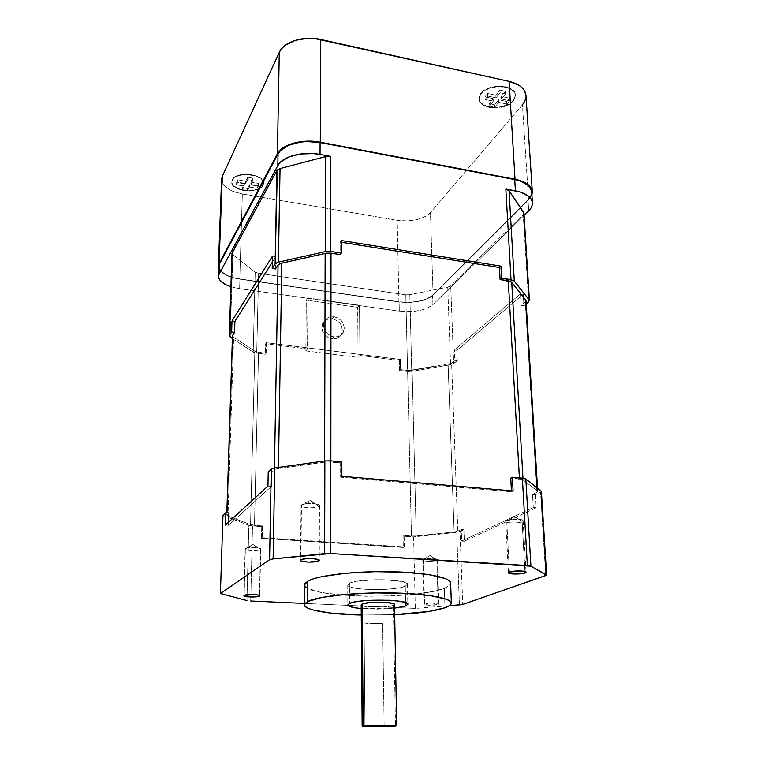 <?xml version="1.0" encoding="UTF-8"?>
<svg xmlns="http://www.w3.org/2000/svg" width="765" height="765" viewBox="0 0 765 765"><rect width="100%" height="100%" fill="white"/><g stroke="black" fill="none" stroke-linecap="round" stroke-linejoin="round"><path stroke-width="0.57" stroke-dasharray="3.83 2.87" d="M364.044 622.92L364.972 726.626L364.044 622.92L382.672 623.657C374.974 623.982 368.768 623.733 364.044 622.92L382.672 623.657L364.044 622.92M384.154 726.75L382.672 623.657L384.154 726.75M393.363 605.421L387.434 606.635L375.156 607.2L364.408 606.32L361.176 604.895C360.315 607.563 387.626 608.032 393.363 605.421L395.476 726.148L393.363 605.421L394.511 604.503M480.812 93.952C487.917 83.538 516.021 85.02 515.467 95.73L513.401 100.502L515.438 95.214C515.993 84.494 487.888 83.012 480.783 93.435L479.014 97.585L480.009 101.592L483.576 104.872L489.16 106.928L495.921 107.492L502.882 106.488L511.469 102.376L514.721 98.475L515.333 94.305L514.587 92.316L511.106 88.922L505.445 86.741L498.484 86.139L491.321 87.22L485.106 89.782L480.783 93.435L478.986 98.36C478.536 109.041 505.77 110.686 513.401 100.502L513.439 101.009C505.799 111.193 478.565 109.548 479.014 98.876L480.812 93.952L485.125 90.308L491.35 87.736L498.512 86.665L505.474 87.267L511.135 89.448L514.615 92.833L515.361 94.822L514.759 98.991L511.508 102.883L506.134 105.933L495.95 108.008L489.189 107.444L483.604 105.379L480.038 102.108L479.033 98.102L480.812 93.952M232.024 180.244C235.467 171.102 264.862 174.372 263.6 183.677L263.055 185.618L263.609 183.208C264.881 173.904 235.486 170.633 232.034 179.765L231.795 182.959L233.956 186.038L238.154 188.553L243.748 190.141L252.909 190.322L258.226 188.955L261.974 186.603L263.581 183.6L262.758 180.397L259.612 177.48L254.592 175.309L248.462 174.229L242.199 174.42L236.787 175.854L233.067 178.293L231.604 181.487C230.495 190.81 259.153 194.071 263.064 185.159L263.055 185.618C259.134 194.54 230.475 191.269 231.585 181.946L233.057 178.761L236.777 176.323L242.189 174.889L248.453 174.697L254.582 175.778L259.603 177.949L262.749 180.865L263.562 184.069L261.965 187.071L258.216 189.414L249.887 191.03L243.729 190.6L238.135 189.022L233.937 186.507L231.776 183.428L232.024 180.244M332.201 338.866C336.466 339.239 339.584 337.719 341.544 334.305C343.734 326.531 340.626 321.329 332.201 318.709L333.923 316.643C342.376 319.292 345.503 324.503 343.313 332.306C341.343 335.73 338.216 337.26 333.932 336.887L332.201 338.866L328.214 337.585L324.838 334.946L322.581 331.36L321.807 327.382L322.61 323.624L324.876 320.659L328.242 318.938L332.201 318.709L336.151 320L339.497 322.62L341.735 326.177L342.338 332.058L340.808 335.491L336.17 338.608L332.201 338.866L333.932 336.887C325.536 334.334 322.352 329.16 324.389 321.386C326.368 317.819 329.543 316.241 333.923 316.643L332.201 318.709C327.841 318.307 324.666 319.875 322.696 323.432C320.669 331.188 323.834 336.332 332.201 338.866M405.249 586.181L407.42 584.297C409.466 578.866 358.498 577.91 349.414 583.284L349.509 603.422L349.414 583.284L347.798 585.244L350.705 587.099L357.571 588.572L367.324 589.452L384.183 589.442L394.597 588.553L402.572 587.08L406.884 585.225L407.42 584.24L406.798 583.265L402.199 581.496L382.567 579.602L359.837 580.778L351.91 582.347L349.414 583.284L347.75 584.919C346.373 590.322 394.683 591.326 405.249 586.181L405.593 602.552L405.249 586.181M434.979 558.746L430.007 555.533L423.361 559.492L434.979 558.746C437.437 559.158 438.068 559.674 436.872 560.315L430.007 555.533L436.872 560.315L437.484 559.75C437.896 558.287 426.009 558.058 423.361 559.492L424.546 603.815C427.233 602.657 439.273 602.81 438.852 603.996L438.221 604.455L436.872 560.315L438.221 604.455L438.842 604.015L431.498 603.002L423.953 604.254L429.853 605.258L438.221 604.455C435.438 605.603 423.571 605.44 423.953 604.264L424.546 603.815L423.361 559.492L422.787 560.037C422.414 561.5 434.138 561.72 436.872 560.315C433.459 562.026 419.402 561.185 423.361 559.492L430.007 555.533L425.321 558.938M257.738 547.912L253.062 544.498L245.383 548.639L248.29 547.807L257.738 547.912C260.282 548.371 261.2 548.926 260.492 549.557L253.062 544.498L260.75 549.184C261.276 547.424 247.152 546.927 245.383 548.639L244.169 595.419L245.144 549.002C244.676 550.752 258.618 551.259 260.492 549.557L259.507 595.505L260.492 549.557C258.312 551.46 242.61 550.523 245.383 548.639L253.062 544.498L248.29 547.807M518.45 519.225L514.176 516.012L506.726 520.496L510.446 519.531L518.45 519.225C522.906 519.703 524.14 520.516 522.141 521.663L514.176 516.012L522.141 521.663L523.136 520.736C523.576 518.804 510.312 518.603 506.726 520.496L509.394 572.029L506.726 520.496L505.789 521.395C505.388 523.317 518.45 523.528 522.141 521.663L524.953 571.484L522.141 521.663C517.37 524.015 501.352 522.83 506.726 520.496L514.176 516.012L510.446 519.531M313.009 503.533L310.322 500.243L301.467 504.957L307.712 503.513L313.009 503.533C318.221 504.068 320.239 504.986 319.053 506.296L310.322 500.243L319.053 506.296L319.493 505.646C320.095 503.227 303.963 502.605 301.467 504.957L300.941 559.837L301.066 505.569C300.53 507.989 316.404 508.61 319.053 506.296L318.833 559.808L319.053 506.296C315.916 508.964 297.661 507.597 301.467 504.957L310.322 500.243L307.712 503.513M394.692 614.658L361.262 615.041L394.692 614.658M304.891 585.971L307.607 588.295L320.43 592.292L341.047 595.055L366.397 596.279L393.181 595.83L417.986 593.783L437.513 590.341L444.35 588.218L444.991 607.773L444.35 588.218C448.462 586.602 450.556 584.929 450.652 583.179L448.806 585.913L444.35 588.218C416.16 600.391 302.405 597.934 304.556 584.709M359.933 355.476L399.397 360.401L399.607 370.528L407.582 371.494L405.804 294.812L258.618 273.296L256.696 353.172L265.426 354.233L265.646 343.724L307.501 348.936L307.913 297.977L359.512 305.235L359.933 355.476L358.087 357.37L305.866 350.896L307.501 348.936L265.646 343.724L265.426 354.233L266.163 353.248L266.383 342.71L265.646 343.724L266.383 342.71L400.401 359.464L400.611 369.619L399.607 370.528L399.397 360.401L400.401 359.464L399.397 360.401L359.933 355.476L359.512 305.235L357.695 307.32L306.296 300.129L305.866 350.896L358.087 357.37L357.695 307.32L358.087 357.37L359.933 355.476M413.607 536.887L415.319 608.404L449.351 605.775L415.319 608.404L413.607 536.887L403.05 536.169L403.279 547.453L261.506 538.311L261.754 526.549L252.546 525.928L250.738 601.003L252.546 525.928L261.754 526.549L261.506 538.311L262.28 537.719L262.529 525.928L261.754 526.549L262.529 525.928L254.477 525.373L258.532 352.311L266.163 353.248L265.426 354.233L253.865 352.464L232.378 338.599L253.205 352.11L255.214 272.072L232.856 254.745L230.179 337.164L232.856 254.745L232.005 253.32L232.856 254.745L255.214 272.072L258.618 273.296L256.696 353.172L253.205 352.11L255.214 272.072L258.618 273.296L405.804 294.812L409.849 294.707L411.733 371.398L399.607 370.528L400.611 369.619L407.592 370.461L411.446 536.093L404.111 535.596L404.35 546.899L262.28 537.719L261.506 538.311L403.279 547.453L404.35 546.899L403.279 547.453L403.05 536.169L404.111 535.596L403.05 536.169L413.607 536.887L456.743 532.354L413.607 536.887M459.411 605L456.743 532.354L460.004 531.627L462.749 604.465L460.004 531.627L463.886 529.724L456.743 532.354L459.411 605M246.961 600.554L248.855 525.278L222.978 515.438L248.855 525.278L252.546 525.928L248.855 525.278L246.961 600.554M304.403 603.422L415.319 608.404L304.403 603.422M523.92 213.483L523.231 214.649L528.682 301.888L523.231 214.649L450.728 285.804L453.664 363.652L457.307 360.65L456.906 350.322L523.26 294.315L523.958 305.771L526.196 303.925L523.958 305.771L523.26 294.315L520.468 293.894L521.156 305.359L523.958 305.771L521.156 305.359L525.259 301.965L536.934 492.335L532.497 494.515L533.281 507.501L461.668 541.075L461.228 529.533L457.202 531.446L454.133 531.971L415.089 536.083L404.111 535.596L404.35 546.899L262.28 537.719L262.529 525.928L250.547 524.627L227.31 515.725L226.928 514.816L228.936 512.913L226.928 514.816L226.995 512.77L226.765 515.122L226.842 512.76M361.204 608.567L378.79 609.122L394.577 608.175L361.204 608.567M535.452 494.764L536.246 507.74L464.336 541.257L463.886 529.724L461.228 529.533L463.886 529.724L464.336 541.257L461.668 541.075L464.336 541.257L536.246 507.74L533.281 507.501L536.246 507.74L535.452 494.764L532.497 494.515L535.452 494.764L540.559 492.268L535.452 494.764M541.39 491.436L540.559 492.268L545.77 575.749L540.559 492.268L541.352 491.627M226.765 515.122L227.989 516.002L233.612 337.26L254.822 351.097L250.547 524.627L227.989 516.002L233.612 337.26L232.464 335.845L233.612 337.26L254.822 351.097L257.384 352.12L266.163 353.248L266.383 342.71L400.401 359.464L400.611 369.619L408.72 370.556L450.996 363.346L454.773 360.334L454.381 349.997L456.906 350.322L457.307 360.65L454.773 360.334L457.307 360.65L452.411 364.322L411.733 371.398L450.585 364.79L447.735 287.124L409.849 294.707L411.733 371.398L407.582 371.494L405.804 294.812L409.849 294.707L447.735 287.124L450.728 285.804L453.664 363.652L450.585 364.79L447.735 287.124L450.728 285.804L523.231 214.649L523.948 213.148M525.995 300.674L525.259 301.965L536.934 492.335L537.747 491.513L537.097 487.85L537.288 490.939L523.069 479.932L522.973 478.202L523.069 479.932L519.454 478.89L519.397 477.867L519.454 478.89L510.752 478.106L522.581 479.588L537.671 491.264L536.934 492.335L532.497 494.515L533.281 507.501L461.668 541.075L461.228 529.533L457.843 531.197L451.608 362.954L454.773 360.334L454.381 349.997L520.468 293.894L523.26 294.315L456.906 350.322L454.381 349.997L520.468 293.894L521.156 305.359L525.765 301.41M513.114 490.958L511.489 491.799L511.431 490.814L511.489 491.799L513.114 490.958M341.878 476.279L340.674 477.207L511.489 491.799L340.674 477.207L341.878 476.279M341.84 461.831L340.635 462.806L340.674 477.207L340.635 462.806L341.84 461.831M268.219 472.024L271.728 472.321L274.998 469.385L277.054 468.763L326.072 461.936L340.635 462.806L330.853 461.926L330.853 460.846L330.853 461.926L324.618 462.127L324.618 460.979L324.618 462.127L278.422 468.562L278.441 467.425L278.422 468.562L274.415 469.777L274.444 467.989L274.415 469.777L271.728 472.321L268.219 472.024M341.257 240.526L340.138 242.056L340.167 254.592L340.138 242.056L341.257 240.526M341.267 242.237L340.138 242.056L341.267 242.237M275.505 268.936L275.735 256.667L272.464 256.17L275.735 256.667L272.35 262.041L275.735 256.667L275.505 268.936M267.941 486.081L271.46 486.368L271.728 472.321L271.46 486.368L267.941 486.081M225.446 525.058L228.544 525.268L271.46 486.368L228.544 525.268L225.446 525.058M228.649 522.122L228.544 525.268L228.649 522.122M454.133 531.971L416.236 535.969L412.153 370.289L448.099 364.159L454.133 531.971L448.099 364.159L451.608 362.954L457.843 531.197L454.133 531.971M411.446 536.093L407.592 370.461L412.153 370.289L416.236 535.969L411.446 536.093M258.532 352.311L254.477 525.373L250.547 524.627L254.822 351.097L258.532 352.311M432.627 295.156L432.933 304.613L524.092 215.395L432.933 304.613C425.359 310.437 414.152 312.608 399.32 311.154L399.12 301.793L239.923 278.938L239.627 288.701L399.32 311.154L414.085 311.355L423.313 309.567L427.233 308.171L432.933 304.613L432.627 295.156L528.022 199.894L432.627 295.156C425.082 301.075 413.913 303.284 399.12 301.793L408.883 302.338L418.627 301.286L426.947 298.771L432.627 295.156M528.73 210.853L528.022 199.894C530.556 197.341 531.79 194.702 531.713 191.977L530.355 196.94L528.022 199.894L528.73 210.853M230.906 286.751L239.627 288.701L399.32 311.154L399.12 301.793L239.923 278.938L239.627 288.701L230.906 286.751M218.924 266.191C219.679 272.407 226.679 276.653 239.923 278.938L234.932 277.991L226.364 274.97L220.722 270.81L218.914 266.297M221.592 179.163C222.309 186.373 229.232 191.307 242.352 193.985L239.789 279.158C228.553 277.332 221.563 273.841 218.828 268.668L222.653 273.105L225.971 275.113L230.045 276.834L239.789 279.158L398.938 301.993L397.217 220.272C411.914 222.032 422.997 219.479 430.466 212.613L433.105 295.223L528.567 200L522.438 104.795C524.914 101.86 526.1 98.819 525.995 95.682M531.904 194.912L528.567 200L522.438 104.795L430.466 212.613L433.105 295.223C425.407 301.257 414.018 303.514 398.938 301.993L397.217 220.272L242.352 193.985L239.789 279.158L398.938 301.993L408.883 302.548L423.322 300.358L430.609 297.183L433.105 295.223L528.567 200L531.904 194.912M522.438 104.795L430.466 212.613L424.843 216.811L416.581 219.718L406.913 220.922L397.217 220.272L242.352 193.985L232.876 191.317L228.936 189.366L223.361 184.528L221.592 179.287M526.004 95.701L525.871 97.863M307.501 348.936L305.866 350.896L306.296 300.129L307.913 297.977L307.501 348.936M307.913 297.977L306.296 300.129L357.695 307.32L359.512 305.235L307.913 297.977M333.923 316.643L328.156 317.561L325.268 319.961L323.7 323.394L323.691 327.353L325.24 331.226L328.128 334.41L331.895 336.428L335.969 336.954L341.286 334.86L343.523 331.876L344.298 328.108L343.495 324.15L341.247 320.583L337.891 317.953L333.923 316.643M237.867 179.842L236.605 182.443L244.379 183.791L242.448 187.626L247.583 188.515L249.543 184.681L257.25 186.01L258.599 183.447L250.863 182.099L252.861 178.188L247.65 177.27L245.68 181.2L237.867 179.842L236.605 182.443L236.528 184.786L237.8 182.194L237.867 179.842L237.8 182.194L245.613 183.543L247.583 179.632L252.794 180.54L250.796 184.441L258.541 185.78L257.193 188.343L249.476 187.014L247.516 190.829L242.381 189.959L244.303 186.124L236.528 184.786L236.605 182.443L244.379 183.791L244.303 186.124L244.379 183.791L242.448 187.626L242.381 189.959L242.448 187.626L247.583 188.515L247.516 190.829L247.583 188.515L249.543 184.681L249.476 187.014L249.543 184.681L257.25 186.01L257.193 188.343L257.25 186.01L258.599 183.447L258.541 185.78L258.599 183.447L250.863 182.099L250.796 184.441L250.863 182.099L252.861 178.188L252.794 180.54L252.861 178.188L247.65 177.27L247.583 179.632L247.65 177.27L245.68 181.2L245.613 183.543L245.68 181.2L237.867 179.842M506.669 101.516L509.433 98.178L501.295 96.409L505.426 91.312L499.947 90.117L495.844 95.223L487.64 93.445L484.962 96.83L493.138 98.599L489.141 103.581L494.534 104.738L498.57 99.766L506.669 101.516L509.433 98.178L509.586 100.76L506.822 104.088L506.669 101.516L506.822 104.088L498.713 102.347L494.668 107.301L489.275 106.153L493.282 101.181L485.096 99.421L487.774 96.046L495.988 97.824L500.1 92.728L505.589 93.923L501.438 99.001L509.586 100.76L509.433 98.178L501.295 96.409L501.438 99.001L501.295 96.409L505.426 91.312L505.589 93.923L505.426 91.312L499.947 90.117L500.1 92.728L499.947 90.117L495.844 95.223L495.988 97.824L495.844 95.223L487.64 93.445L487.774 96.046L487.64 93.445L484.962 96.83L485.096 99.421L484.962 96.83L493.138 98.599L493.282 101.181L493.138 98.599L489.141 103.581L489.275 106.153L489.141 103.581L494.534 104.738L494.668 107.301L494.534 104.738L498.57 99.766L498.713 102.347L498.57 99.766L506.669 101.516M236.528 184.786L237.8 182.194L245.613 183.543L247.583 179.632L252.794 180.54L250.796 184.441L258.541 185.78L257.193 188.343L249.476 187.014L247.516 190.829L242.381 189.959L244.303 186.124L236.528 184.786M509.586 100.76L506.822 104.088L498.713 102.347L494.668 107.301L489.275 106.153L493.282 101.181L485.096 99.421L487.774 96.046L495.988 97.824L500.1 92.728L505.589 93.923L501.438 99.001L509.586 100.76M515.467 95.73L515.438 95.214M341.544 334.305L343.313 332.306M407.42 584.297L407.85 604.207M437.484 559.75L438.852 603.996M260.75 549.184L259.756 595.811M523.136 520.736L526.052 572.153M319.493 505.646L319.263 560.324M537.747 491.513L537.546 488.204M301.066 505.569L300.54 560.334M505.789 521.395L508.429 572.765M245.144 549.002L243.93 595.706M422.787 560.037L423.953 604.264M347.75 584.919L347.836 604.905M322.696 323.432L324.389 321.386M479.014 98.876L478.986 98.36"/><path stroke-width="1.15" d="M363.193 725.937L362.17 604.006L361.176 604.857L362.17 604.006L363.193 725.937L362.275 726.31L364.972 726.626L362.161 726.215L363.193 725.937C368.673 725.048 397.819 724.981 396.672 725.851L382.299 725.21L363.193 725.937M395.476 726.148L384.154 726.75L395.476 726.148M364.972 726.626L384.154 726.75L364.972 726.626M396.672 725.842L394.511 604.503C395.582 601.787 367.439 601.328 362.17 604.006L370.872 602.466L383.791 602.256L393.114 603.499L394.511 604.446L393.363 605.421M405.66 605.985L405.593 602.552L405.66 605.985L407.85 604.226L405.469 602.514L398.747 601.108L388.677 600.248L365.163 600.63L355.553 601.816L349.509 603.422C358.651 598.565 409.925 599.368 407.85 604.283L405.66 605.985L394.577 608.175L405.66 605.985M259.488 596.136L258.675 595.18L253.827 594.568L244.169 595.419C245.947 594.023 260.272 594.405 259.756 595.83L259.488 596.136C257.595 597.513 243.461 597.13 243.93 595.715L245.976 596.576L251.408 597.016L259.488 596.136M525.029 572.947L524.953 571.484L525.029 572.947L526.014 572.335L525.67 571.751L521.328 570.977L509.394 572.029C513.057 570.489 526.521 570.623 526.052 572.191L525.029 572.947C521.261 574.467 508.008 574.324 508.429 572.765L509.394 572.029L508.486 572.947L509.538 573.482L514.788 574.037L525.029 572.947M318.823 560.879L318.833 559.808L318.823 560.879L319.234 560.19L318.221 559.531L312.713 558.651L305.522 558.775L300.941 559.837C303.485 557.915 319.885 558.393 319.263 560.353L318.823 560.879C316.136 562.772 299.995 562.304 300.54 560.334L300.941 559.837L300.941 560.869L302.663 561.472L308.936 562.112L318.823 560.879M451.34 603.011L450.652 583.179C451.159 577.499 424.824 572.21 389.213 571.665C353.659 571.073 317.59 575.452 307.826 581.123L307.673 601.519L304.766 603.719L304.728 605.909L307.463 607.993L312.761 609.915L329.925 612.995L361.262 615.041C329.619 614.362 303.877 610.049 304.394 604.761L307.673 601.519L307.826 581.123L304.556 584.709L304.394 604.742M444.991 607.773C434.357 611.225 417.594 613.52 394.692 614.658L429.136 611.398L444.991 607.773C449.122 606.32 451.245 604.799 451.34 603.222C451.876 598.096 425.388 593.344 389.567 592.894C353.784 592.397 317.494 596.394 307.673 601.519L321.922 597.427L345.742 594.367L375.299 592.913L405.316 593.372L430.427 595.639L446.454 599.244L450.327 601.338L451.312 603.518L449.476 605.689L444.991 607.773M273.124 558.89L274.74 467.941L324.867 460.941L324.637 553.631L273.124 558.89L330.518 553.525L330.595 460.817L341.84 461.831L341.878 476.279L513.114 490.958L512.378 477.236L522.371 478.135L527.372 565.536L330.518 553.525L530.91 566.186L525.842 479.043L541.123 490.996L546.363 574.821L530.91 566.186L546.593 575.28L462.156 604.627L449.351 605.775L462.749 604.465L546.64 575.146L541.39 491.436L525.297 478.747L512.378 477.236L510.752 478.106L512.378 477.236L513.114 490.958L341.878 476.279L341.84 461.831L330.595 460.817L324.867 460.941L273.554 468.151L271.279 469.088L269.576 559.741L220.406 593.525L246.961 600.554L220.406 593.525L222.978 515.438L220.406 593.525L269.576 559.741L273.124 558.89L274.74 467.941L271.279 469.088L268.219 472.024L271.279 469.088L269.576 559.741L273.124 558.89M250.738 601.003L304.403 603.422L250.738 601.003M222.978 515.438L225.847 512.693L225.446 525.058L267.941 486.081L268.219 472.024L267.941 486.081L225.446 525.058L225.847 512.693L228.936 512.913L228.649 522.122L228.936 512.913L225.847 512.693L222.978 515.438M526.196 303.925L528.682 301.888L526.196 303.925M349.509 603.422L347.884 605.201L348.802 606.071L353.812 607.592L361.204 608.567C352.589 607.745 348.132 606.53 347.836 604.914L349.509 603.422M450.652 583.179L449.638 581.094L445.785 578.761L429.834 574.754L404.876 572.22L375.032 571.675L345.665 573.243L321.989 576.609L313.564 578.77L307.826 581.123L304.929 583.552L304.891 585.971M532.411 202.687L531.713 191.977C531.063 186.01 525.402 181.869 514.73 179.555L320.095 142.558L320.047 154.425L313.487 153.574L300.196 153.985L288.482 157.112L280.239 162.4L277.829 165.584L219.239 273.793L219.603 263.772L278.039 153.87L277.829 165.584C282.237 156.509 302.691 150.954 320.047 154.425L330.834 156.433L325.641 156.595L325.402 251.589L330.757 251.436L330.834 156.433L325.641 156.595L280.047 168.577L277.351 169.964L275.123 263.896L278.384 262.137L280.047 168.577L325.641 156.595L325.402 251.589L278.384 262.137L280.047 168.577L276.882 170.585L232.005 253.244L229.29 335.911L232.378 338.599L229.29 335.864L231.642 332L231.996 321.004L272.464 256.17L272.225 268.448L272.464 256.17L231.996 321.004L231.642 332L229.452 335.433L232.158 252.746L276.882 170.585L275.123 263.896L272.225 268.448L275.505 268.936L272.225 268.448L275.62 263.351L278.384 262.137L325.402 251.589L330.757 251.436L330.834 156.433L320.047 154.425L320.095 142.558L514.73 179.555L515.409 190.829L505.847 189.051L511.02 279.627L501.591 278.154L500.941 266.124L341.257 240.526L341.295 253.091L330.757 251.436L341.295 253.091L341.257 240.526L500.941 266.124L501.591 278.154L500.09 279.512L499.449 267.511L500.941 266.124L499.449 267.511L341.267 242.237L499.449 267.511L500.09 279.512L501.591 278.154L513.793 280.592L529.151 299.88L528.682 301.888L529.151 299.88L514.31 281.071L509.05 190.705L523.671 212.345L529.151 299.88L523.92 213.483M231.642 332L234.568 332.364L232.464 335.845L226.995 512.77L232.627 335.366L234.568 332.364L231.642 332M541.352 491.627L546.64 575.146M525.765 301.41L525.545 299.775L511.269 281.903L500.09 279.512L508.304 280.793L519.397 477.867L508.304 280.793L511.737 282.438L522.973 478.202L511.737 282.438L525.545 299.775L537.097 487.85L525.995 300.674L537.546 488.204M511.431 490.814L510.752 478.106L511.431 490.814M340.167 254.592L341.295 253.091L340.167 254.592L331.006 253.158L330.853 460.846L331.006 253.158L326.531 253.148L280.545 263.437L278.058 264.977L275.505 268.936L278.058 264.977L274.444 467.989L278.058 264.977L281.836 263.122L278.441 467.425L281.836 263.122L325.154 253.435L324.618 460.979L325.154 253.435L331.006 253.158L340.167 254.592M231.996 321.004L234.903 321.386L234.568 332.364L234.903 321.386L231.996 321.004M272.35 262.041L234.903 321.386L272.35 262.041M330.518 553.525L330.595 460.817L324.867 460.941L324.637 553.631L330.518 553.525M531.713 191.986L530.365 187.855L527.974 185.149L519.999 180.913L514.73 179.555L515.409 190.829C526.119 193.115 531.799 197.188 532.44 203.06C532.507 205.747 531.273 208.348 528.73 210.853L524.092 215.395L531.073 207.946L532.287 204.915L532.297 201.893L531.092 198.996L528.692 196.337L520.697 192.168L505.847 189.051L511.02 279.627L514.31 281.071L509.05 190.705L505.847 189.051L509.05 190.705L523.948 213.148L529.428 300.521M522.371 478.135L527.372 565.536L530.91 566.186L525.842 479.043L522.371 478.135M218.914 266.297L219.603 263.772L278.039 153.87L280.449 150.638L288.663 145.283L300.329 142.108L306.889 141.544L320.095 142.558C302.816 139.029 282.438 144.662 278.039 153.87L277.829 165.584L219.239 273.793L218.561 276.089L218.943 278.422L220.368 280.717L226.029 284.81L230.906 286.751C222.825 284.025 218.714 280.497 218.551 276.175L219.239 273.793L219.603 263.772L218.551 276.175M221.592 179.287L222.29 176.371L221.592 179.163L218.369 266.153L219.067 263.695L222.29 176.371L279.292 52.355L277.399 153.755L219.067 263.695L222.29 176.371L279.292 52.355L277.399 153.755C281.864 144.356 302.672 138.599 320.305 142.204L320.745 39.464C303.734 35.4 283.643 41.807 279.292 52.355L281.663 48.654L285.202 45.336L295.204 40.363L307.731 38.279L314.319 38.47L509.117 81.386L515.027 179.239L320.305 142.204L320.745 39.464L509.117 81.386L515.027 179.239C525.909 181.611 531.685 185.828 532.344 191.91L531.904 194.912L532.201 190.715L530.967 187.712L528.529 184.958L524.972 182.558L515.027 179.239L320.305 142.204L306.822 141.171L293.846 143.036L283.499 147.492L279.847 150.456L277.399 153.755L219.067 263.695L218.369 266.077L218.828 268.668L218.369 266.153M532.316 191.527L525.995 95.682C525.297 88.836 519.665 84.064 509.117 81.386L518.766 85.135L522.237 87.841L524.627 90.949L526.004 95.701M525.871 97.863L524.714 101.401L522.438 104.795M362.161 726.215L361.176 604.857M226.842 512.76L232.464 335.845M229.29 335.911L232.005 253.292"/></g></svg>
